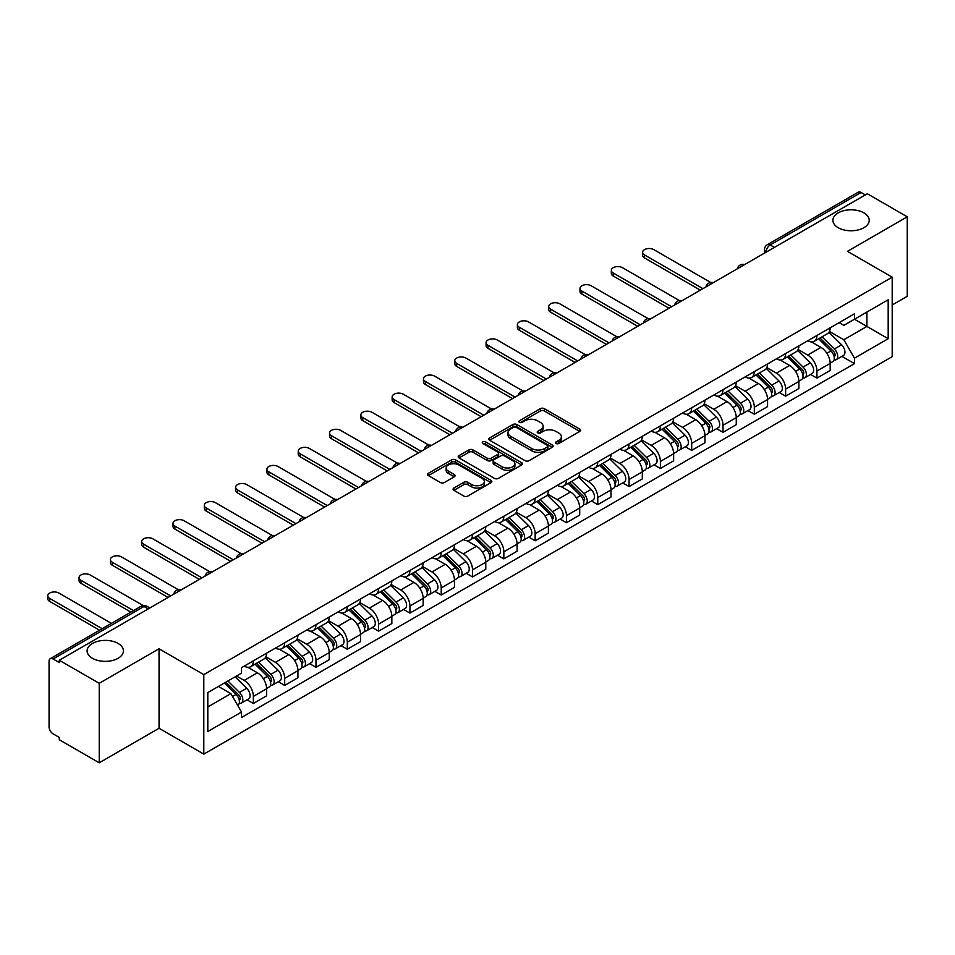 <?xml version="1.0" encoding="UTF-8"?>
<svg xmlns="http://www.w3.org/2000/svg" width="955" height="955" viewBox="0 0 955 955"><rect width="100%" height="100%" fill="white"/><g stroke="black" fill="none" stroke-linecap="round" stroke-linejoin="round"><path stroke-width="1.43" d="M556.085 443.49A1.946 1.122 0 0 0 558.842 443.49L579.769 431.409A2.781 1.612 0 0 0 580.592 430.275A2.781 1.612 0 0 0 579.769 429.129L544.314 408.656A2.781 1.612 0 0 0 540.375 408.656L519.436 420.749A1.946 1.122 0 0 0 518.875 421.537A1.946 1.122 0 0 0 519.436 422.337A1.946 1.122 0 0 0 522.194 422.337L524.904 420.773A8.917 5.145 0 0 1 537.51 420.773L540.47 422.48A8.917 5.145 0 0 1 543.085 426.121A8.917 5.145 0 0 1 540.47 429.762L537.761 431.326A1.946 1.122 0 0 0 537.188 432.114A1.946 1.122 0 0 0 537.761 432.913A1.946 1.122 0 0 0 540.518 432.913L543.228 431.35A8.917 5.145 0 0 1 555.834 431.35L558.794 433.057A8.917 5.145 0 0 1 561.397 436.698A8.917 5.145 0 0 1 558.794 440.339L556.085 441.902A1.946 1.122 0 0 0 555.512 442.69A1.946 1.122 0 0 0 556.085 443.49L556.085 441.902M118.098 643.455A18.169 10.493 0 0 0 98.305 641.175A18.169 10.493 0 0 0 87.096 650.868A18.169 10.493 0 0 0 92.408 658.282A18.169 10.493 0 0 0 112.213 660.562A18.169 10.493 0 0 0 123.422 650.868A18.169 10.493 0 0 0 118.098 643.455M863.893 212.87A18.169 10.493 0 0 0 844.101 210.601A18.169 10.493 0 0 0 832.891 220.283A18.169 10.493 0 0 0 838.204 227.708A18.169 10.493 0 0 0 858.008 229.976A18.169 10.493 0 0 0 869.217 220.283A18.169 10.493 0 0 0 863.893 212.87M453.888 488.053A2.781 1.612 0 0 0 453.076 489.187A2.781 1.612 0 0 0 453.888 490.321L463.844 496.063A2.781 1.612 0 0 0 467.783 496.063L491.025 482.645A2.781 1.612 0 0 0 491.837 481.511A2.781 1.612 0 0 0 491.025 480.365L455.559 459.892A2.781 1.612 0 0 0 451.62 459.892L428.377 473.322A2.781 1.612 0 0 0 427.565 474.456A2.781 1.612 0 0 0 428.377 475.59L440.398 482.526A2.781 1.612 0 0 0 444.338 482.526L454.282 476.784A2.781 1.612 0 0 0 455.093 475.65A2.781 1.612 0 0 0 454.282 474.516L448.325 471.078A7.449 4.298 0 0 1 446.14 468.034A7.449 4.298 0 0 1 450.736 464.058A7.449 4.298 0 0 1 458.866 464.99L482.203 478.467A7.449 4.298 0 0 1 484.388 481.511A7.449 4.298 0 0 1 479.792 485.486A7.449 4.298 0 0 1 471.663 484.555L467.783 482.299A2.781 1.612 0 0 0 463.844 482.299L453.888 488.053L453.888 490.321M203.797 674.624L159.043 648.779L99.236 683.314L59.294 660.251L867.307 193.758L907.25 216.809L847.443 251.344L892.197 277.177L203.797 674.624L203.797 754.116L892.197 356.669L892.197 277.177M525.107 460.692A2.781 1.612 0 0 0 529.046 460.692L552.288 447.274A2.781 1.612 0 0 0 553.112 446.14A2.781 1.612 0 0 0 552.288 444.994L516.834 424.521A2.781 1.612 0 0 0 512.895 424.521L489.64 437.951A2.781 1.612 0 0 0 488.829 439.085A2.781 1.612 0 0 0 489.64 440.219L525.107 460.692M483.624 443.908A1.946 1.122 0 0 1 485.606 444.182L485.606 441.867L521.657 462.686A2.781 1.612 0 0 1 522.469 463.82A2.781 1.612 0 0 1 521.657 464.954L498.415 478.383A2.781 1.612 0 0 1 494.475 478.383L459.009 457.911L459.009 455.631A2.781 1.612 0 0 0 458.197 456.765A2.781 1.612 0 0 0 459.009 457.911M459.009 455.631L468.965 449.889A2.781 1.612 0 0 1 472.904 449.889L487.277 458.197A2.781 1.612 0 0 0 491.216 458.197L497.818 454.377A2.781 1.612 0 0 0 498.641 453.243A2.781 1.612 0 0 0 497.818 452.109L482.848 443.466A1.946 1.122 0 0 1 482.275 442.666A1.946 1.122 0 0 1 483.481 441.628A1.946 1.122 0 0 1 485.606 441.867M99.236 683.314L99.236 762.806L59.294 739.743L59.294 737.427L53.074 733.834A5.682 3.283 -120 0 1 49.063 726.886L49.063 661.302A5.682 3.283 -120 0 1 50.233 658.699L141.149 606.21A5.682 3.283 60 0 1 143.99 606.485L53.074 658.986A5.682 3.283 -120 0 0 50.233 658.699M892.197 304.991L907.25 296.301L907.25 216.809M99.236 762.806L159.043 728.271L203.797 754.116M59.294 660.251L59.294 662.567L53.074 658.986M774.386 247.405L770.172 244.969A5.682 3.283 60 0 0 767.331 244.683L858.247 192.194A5.682 3.283 60 0 1 861.088 192.48L770.172 244.969A5.682 3.283 120 0 0 766.161 251.917L766.161 252.156M865.302 194.916L861.088 192.48M816.931 335.468A13.06 7.533 60 0 1 814.233 341.329L827.472 333.677A13.06 7.533 -120 0 0 830.182 327.816M798.141 349.518L807.703 355.045A13.06 7.533 60 0 1 816.931 371.041L830.182 363.389A13.06 7.533 -120 0 0 820.954 347.405L811.464 341.926M830.182 363.389L830.182 370.456L816.931 378.108L810.58 374.444M814.233 341.329A13.06 7.533 60 0 1 807.799 340.732M816.931 371.041L816.931 378.108M785.631 353.541A13.06 7.533 60 0 1 782.921 359.402L796.172 351.75A13.06 7.533 -120 0 0 798.869 345.889M779.28 392.517L785.631 396.182L798.869 388.53L798.869 381.463A13.06 7.533 -120 0 0 789.642 365.479L780.163 359.999M782.921 359.402A13.06 7.533 60 0 1 776.499 358.817M766.829 367.603L776.391 373.119A13.06 7.533 60 0 1 785.631 389.115L785.631 396.182M754.319 371.614A13.06 7.533 60 0 1 751.609 377.476L764.86 369.836A13.06 7.533 -120 0 0 767.557 363.974M747.968 410.59L754.319 414.255L767.557 406.615L767.557 399.548A13.06 7.533 -120 0 0 758.33 383.552L748.851 378.073M751.609 377.476A13.06 7.533 60 0 1 745.187 376.891M735.517 385.677L745.079 391.204A13.06 7.533 60 0 1 754.319 407.188L754.319 414.255M723.007 389.688A13.06 7.533 60 0 1 720.309 395.549L733.547 387.909A13.06 7.533 -120 0 0 736.257 382.048M716.656 428.664L723.007 432.34L736.257 424.689L736.257 417.622A13.06 7.533 -120 0 0 727.018 401.625L717.539 396.158M720.309 395.549A13.06 7.533 60 0 1 713.874 394.964M704.205 403.75L713.779 409.277A13.06 7.533 60 0 1 723.007 425.262L723.007 432.34M691.695 407.773A13.06 7.533 60 0 1 688.997 413.634L702.235 405.982A13.06 7.533 -120 0 0 704.945 400.121M685.344 446.749L691.695 450.414L704.945 442.762L704.945 435.695A13.06 7.533 -120 0 0 695.717 419.699L686.227 414.231M688.997 413.634A13.06 7.533 60 0 1 682.562 413.038M672.905 421.824L682.467 427.351A13.06 7.533 60 0 1 691.695 443.347L691.695 450.414M660.394 425.846A13.06 7.533 60 0 1 657.685 431.708L670.935 424.056A13.06 7.533 -120 0 0 673.633 418.195M654.044 464.822L660.394 468.487L673.633 460.835L673.633 453.768A13.06 7.533 -120 0 0 664.405 437.784L654.927 432.305M657.685 431.708A13.06 7.533 60 0 1 651.262 431.123M641.593 439.909L651.155 445.424A13.06 7.533 60 0 1 660.394 461.42L660.394 468.487M629.082 443.92A13.06 7.533 60 0 1 626.373 449.781L639.623 442.129A13.06 7.533 -120 0 0 642.321 436.28M622.732 482.896L629.082 486.561L642.321 478.921L642.321 471.842A13.06 7.533 -120 0 0 633.093 455.857L623.615 450.378M626.373 449.781A13.06 7.533 60 0 1 619.95 449.196M610.281 457.982L619.843 463.509A13.06 7.533 60 0 1 629.082 479.494L629.082 486.561M597.77 461.993A13.06 7.533 60 0 1 595.072 467.855L608.311 460.214A13.06 7.533 -120 0 0 611.021 454.353M591.42 500.969L597.77 504.634L611.021 496.994L611.021 489.927A13.06 7.533 -120 0 0 601.781 473.931L592.303 468.463M595.072 467.855A13.06 7.533 60 0 1 588.638 467.27M578.969 476.056L588.543 481.583A13.06 7.533 60 0 1 597.77 497.567L597.77 504.634M566.458 480.079A13.06 7.533 60 0 1 563.76 485.94L576.999 478.288A13.06 7.533 -120 0 0 579.709 472.427M560.108 519.054L566.458 522.719L579.709 515.067L579.709 508A13.06 7.533 -120 0 0 570.481 492.004L560.991 486.537M563.76 485.94A13.06 7.533 60 0 1 557.326 485.343M547.669 494.129L557.231 499.656A13.06 7.533 60 0 1 566.458 515.652L566.458 522.719M535.158 498.152A13.06 7.533 60 0 1 532.448 504.013L545.699 496.361A13.06 7.533 -120 0 0 548.397 490.5M528.807 537.128L535.158 540.793L548.397 533.141L548.397 526.074A13.06 7.533 -120 0 0 539.169 510.089L529.691 504.61M532.448 504.013A13.06 7.533 60 0 1 526.026 503.416M516.357 512.214L525.918 517.729A13.06 7.533 60 0 1 535.158 533.726L535.158 540.793M503.846 516.225A13.06 7.533 60 0 1 501.136 522.087L514.387 514.435A13.06 7.533 -120 0 0 517.085 508.573M497.495 555.201L503.846 558.866L517.085 551.226L517.085 544.147A13.06 7.533 -120 0 0 507.857 528.163L498.379 522.683M501.136 522.087A13.06 7.533 60 0 1 494.714 521.502M485.045 530.288L494.606 535.815A13.06 7.533 60 0 1 503.846 551.799L503.846 558.866M472.534 534.299A13.06 7.533 60 0 1 469.836 540.16L483.075 532.52A13.06 7.533 -120 0 0 485.785 526.659M466.183 573.275L472.534 576.939L485.785 569.299L485.785 562.232A13.06 7.533 -120 0 0 476.545 546.236L467.067 540.769M469.836 540.16A13.06 7.533 60 0 1 463.402 539.575M453.732 548.361L463.306 553.888A13.06 7.533 60 0 1 472.534 569.872L472.534 576.939M441.222 552.384A13.06 7.533 60 0 1 438.524 558.233L451.763 550.593A13.06 7.533 -120 0 0 454.473 544.732M434.871 591.348L441.222 595.025L454.473 587.373L454.473 580.306A13.06 7.533 -120 0 0 445.245 564.31L435.755 558.842M438.524 558.233A13.06 7.533 60 0 1 432.09 557.648M422.432 566.434L431.994 571.961A13.06 7.533 60 0 1 441.222 587.946L441.222 595.025M409.922 570.457A13.06 7.533 60 0 1 407.212 576.319L420.463 568.667A13.06 7.533 -120 0 0 423.161 562.805M403.571 609.433L409.922 613.098L423.161 605.446L423.161 598.379A13.06 7.533 -120 0 0 413.933 582.395L404.454 576.916M407.212 576.319A13.06 7.533 60 0 1 400.79 575.722M391.12 584.508L400.682 590.035A13.06 7.533 60 0 1 409.922 606.031L409.922 613.098M378.61 588.531A13.06 7.533 60 0 1 375.9 594.392L389.151 586.74A13.06 7.533 -120 0 0 391.848 580.879M372.259 627.507L378.61 631.171L391.848 623.52L391.848 616.452A13.06 7.533 -120 0 0 382.621 600.468L373.142 594.989M375.9 594.392A13.06 7.533 60 0 1 369.478 593.807M359.808 602.593L369.37 608.108A13.06 7.533 60 0 1 378.61 624.104L378.61 631.171M347.298 606.604A13.06 7.533 60 0 1 344.6 612.465L357.839 604.825A13.06 7.533 -120 0 0 360.548 598.964M340.947 645.58L347.298 649.245L360.548 641.605L360.548 634.538A13.06 7.533 -120 0 0 351.309 618.542L341.83 613.062M344.6 612.465A13.06 7.533 60 0 1 338.166 611.88M328.496 620.666L338.07 626.193A13.06 7.533 60 0 1 347.298 642.178L347.298 649.245M315.986 624.677A13.06 7.533 60 0 1 313.288 630.539L326.526 622.899A13.06 7.533 -120 0 0 329.236 617.037M309.635 663.653L315.986 667.33L329.236 659.678L329.236 652.611A13.06 7.533 -120 0 0 320.009 636.615L310.518 631.148M313.288 630.539A13.06 7.533 60 0 1 306.853 629.954M297.196 638.74L306.758 644.267A13.06 7.533 60 0 1 315.986 660.251L315.986 667.33M284.685 642.763A13.06 7.533 60 0 1 281.976 648.624L295.226 640.972A13.06 7.533 -120 0 0 297.924 635.111M278.335 681.739L284.685 685.404L297.924 677.752L297.924 670.685A13.06 7.533 -120 0 0 288.697 654.688L279.218 649.221M281.976 648.624A13.06 7.533 60 0 1 275.553 648.027M265.884 656.813L275.446 662.34A13.06 7.533 60 0 1 284.685 678.337L284.685 685.404M253.373 660.836A13.06 7.533 60 0 1 250.664 666.697L263.914 659.046A13.06 7.533 -120 0 0 266.612 653.184M247.023 699.812L253.373 703.477L266.612 695.825L266.612 688.758A13.06 7.533 -120 0 0 257.384 672.774L247.906 667.294M250.664 666.697A13.06 7.533 60 0 1 244.241 666.113M236.518 676.009L244.134 680.414A13.06 7.533 60 0 1 253.373 696.41L253.373 703.477M839.111 322.659L843.826 325.38L888.186 299.775L866.913 312.058L866.913 326.431L843.826 339.753L829.441 331.445M207.808 706.951L230.895 693.628L241.531 712.048L207.808 731.518L207.808 692.59L241.531 673.12L241.531 667.676L854.462 313.801L854.462 319.245L888.186 338.715L854.462 358.173L843.826 339.753M888.186 299.775L888.186 338.715M241.531 712.048L241.531 717.491L854.462 363.628L854.462 358.173M159.043 648.779L159.043 728.271M230.895 693.628L218.444 686.442M841.892 356.358L854.462 363.628M556.861 443.765L558.794 442.654A8.917 5.145 0 0 0 561.397 439.014L561.397 436.698M543.085 426.121L543.085 428.437A8.917 5.145 0 0 1 540.47 432.078L538.536 433.188M579.769 429.129L579.769 431.409L544.314 410.972A2.781 1.612 0 0 0 540.375 410.972L520.224 422.611M552.253 447.298L516.834 426.837A2.781 1.612 0 0 0 512.895 426.837L489.676 440.243M547.37 446.928A1.946 1.122 0 0 0 547.931 446.14A1.946 1.122 0 0 0 547.37 445.34L516.237 427.374A1.946 1.122 0 0 0 513.48 427.374L510.627 429.022A8.917 5.145 0 0 0 508.012 432.663A8.917 5.145 0 0 0 510.627 436.292L531.899 448.575A8.917 5.145 0 0 0 544.505 448.575L547.37 446.928L547.37 449.244A1.946 1.122 0 0 0 547.931 448.456L547.931 446.14M508.012 432.663L508.012 434.979A8.917 5.145 0 0 0 510.627 438.62L510.627 436.292M547.37 449.244L544.505 450.903A8.917 5.145 0 0 1 531.899 450.903L510.627 438.62M459.045 457.934L468.965 452.204L468.965 449.889M498.641 453.243L498.641 455.559A2.781 1.612 0 0 1 497.818 456.705L491.216 460.513A2.781 1.612 0 0 1 487.277 460.513L472.904 452.204A2.781 1.612 0 0 0 468.965 452.204M485.606 444.182L521.621 464.978M502.199 466.804A7.449 4.298 0 0 0 510.328 467.735A7.449 4.298 0 0 0 514.924 463.76A7.449 4.298 0 0 0 512.74 460.728L504.515 455.977A2.781 1.612 0 0 0 500.575 455.977L493.974 459.785A2.781 1.612 0 0 0 493.162 460.919A2.781 1.612 0 0 0 493.974 462.053L502.199 466.804L502.199 469.12A7.449 4.298 0 0 0 510.328 470.063A7.449 4.298 0 0 0 514.924 466.088L514.924 463.76M493.162 460.919L493.162 463.235A2.781 1.612 0 0 0 493.974 464.381L493.974 462.053M502.199 469.12L493.974 464.381M484.388 481.511L484.388 483.827A7.449 4.298 0 0 1 479.792 487.802A7.449 4.298 0 0 1 471.663 486.871L467.783 484.627A2.781 1.612 0 0 0 463.844 484.627L453.923 490.345M446.14 468.034L446.14 470.349A7.449 4.298 0 0 0 448.325 473.394L448.325 471.078M454.246 476.808L448.325 473.394M490.989 482.669L455.559 462.22A2.781 1.612 0 0 0 451.62 462.22L428.413 475.614M818.626 338.786L830.957 350.963A7.091 4.095 60 0 1 832.832 361.599L830.182 363.127M821.085 341.221L826.314 344.242M710.687 282.465L653.769 249.601A6.53 3.772 -0 0 0 646.654 248.789A6.53 3.772 -0 0 0 642.62 252.263A6.53 3.772 -0 0 0 644.529 254.937L702.94 288.649M819.987 337.998L833.5 351.321A3.402 1.97 60 0 1 834.395 356.43A3.402 1.97 60 0 1 834.085 356.561M822.028 336.817L834.372 348.993A7.091 4.095 60 0 1 836.234 359.629A7.091 4.095 60 0 1 834.097 359.856M828.94 332.328L841.594 344.815A7.091 4.095 60 0 1 843.468 355.463L836.234 359.629M700.325 290.153L644.529 257.946A6.53 3.772 180 0 1 642.62 255.283L642.62 252.263M787.314 356.872L799.645 369.036A7.091 4.095 60 0 1 801.52 379.672L798.869 381.2M789.773 359.295L795.002 362.315M679.375 300.538L622.457 267.675A6.53 3.772 -0 0 0 615.342 266.863A6.53 3.772 -0 0 0 611.319 270.349A6.53 3.772 -0 0 0 613.229 273.011L671.628 306.734M788.675 356.084L802.188 369.406A3.402 1.97 60 0 1 803.083 374.503A3.402 1.97 60 0 1 802.773 374.635M790.728 354.902L803.06 367.066A7.091 4.095 60 0 1 804.934 377.702A7.091 4.095 60 0 1 802.785 377.929M797.628 350.413L810.282 362.9A7.091 4.095 60 0 1 812.156 373.536L804.934 377.702M669.013 308.238L613.229 276.019A6.53 3.772 180 0 1 611.319 273.357L611.319 270.349M756.002 374.945L768.333 387.109A7.091 4.095 60 0 1 770.208 397.746L767.557 399.274M758.461 377.368L763.69 380.388M648.063 318.612L591.145 285.76A6.53 3.772 -0 0 0 584.03 284.936A6.53 3.772 -0 0 0 580.007 288.422A6.53 3.772 -0 0 0 581.917 291.084L640.316 324.807M757.375 374.157L770.876 387.479A3.402 1.97 60 0 1 771.771 392.589A3.402 1.97 60 0 1 771.461 392.708M759.416 372.975L771.747 385.14A7.091 4.095 60 0 1 773.622 395.776A7.091 4.095 60 0 1 771.473 396.003M766.316 368.487L778.97 380.973A7.091 4.095 60 0 1 780.844 391.61L773.622 395.776M637.713 326.312L581.917 294.104A6.53 3.772 180 0 1 580.007 291.43L580.007 288.422M724.69 393.018L737.021 405.183A7.091 4.095 60 0 1 738.895 415.831L736.257 417.359M727.149 395.442L732.378 398.462M616.763 336.697L559.845 303.833A6.53 3.772 -0 0 0 552.73 303.01A6.53 3.772 -0 0 0 548.695 306.495A6.53 3.772 -0 0 0 550.605 309.157L609.015 342.881M726.063 392.23L739.564 405.553A3.402 1.97 60 0 1 740.471 410.662A3.402 1.97 60 0 1 740.161 410.781M728.104 391.049L740.435 403.213A7.091 4.095 60 0 1 742.31 413.861A7.091 4.095 60 0 1 740.173 414.088M735.004 386.56L747.67 399.047A7.091 4.095 60 0 1 749.532 409.683L742.31 413.861M606.401 344.385L550.605 312.178A6.53 3.772 180 0 1 548.695 309.515L548.695 306.495M693.39 411.092L705.721 423.268A7.091 4.095 60 0 1 707.595 433.904L704.945 435.432M695.849 413.527L701.077 416.547M585.451 354.771L528.533 321.907A6.53 3.772 -0 0 0 521.418 321.095A6.53 3.772 -0 0 0 517.383 324.569A6.53 3.772 -0 0 0 519.293 327.243L577.703 360.954M694.751 410.304L708.264 423.626A3.402 1.97 60 0 1 709.159 428.735A3.402 1.97 60 0 1 708.849 428.867M696.792 409.122L709.135 421.298A7.091 4.095 60 0 1 710.998 431.935A7.091 4.095 60 0 1 708.861 432.161M703.704 404.634L716.357 417.12A7.091 4.095 60 0 1 718.232 427.756L710.998 431.935M575.089 362.458L519.293 330.251A6.53 3.772 180 0 1 517.383 327.589L517.383 324.569M662.078 429.177L674.409 441.341A7.091 4.095 60 0 1 676.283 451.978L673.633 453.506M664.537 431.6L669.765 434.62M554.139 372.844L497.221 339.98A6.53 3.772 -0 0 0 490.106 339.168A6.53 3.772 -0 0 0 486.083 342.654A6.53 3.772 -0 0 0 487.993 345.316L546.391 379.028M663.439 428.377L676.952 441.711A3.402 1.97 60 0 1 677.847 446.809A3.402 1.97 60 0 1 677.537 446.94M665.492 427.207L677.823 439.372A7.091 4.095 60 0 1 679.697 450.008A7.091 4.095 60 0 1 677.549 450.235M672.392 422.707L685.045 435.194A7.091 4.095 60 0 1 686.92 445.842L679.697 450.008M543.777 380.544L487.993 348.324A6.53 3.772 180 0 1 486.083 345.662L486.083 342.654M630.766 447.25L643.097 459.415A7.091 4.095 60 0 1 644.971 470.051L642.321 471.579M633.225 449.674L638.453 452.694M522.827 390.917L465.909 358.065A6.53 3.772 -0 0 0 458.794 357.242A6.53 3.772 -0 0 0 454.771 360.727A6.53 3.772 -0 0 0 456.681 363.389L515.079 397.113M632.138 446.463L645.64 459.785A3.402 1.97 60 0 1 646.535 464.894A3.402 1.97 60 0 1 646.225 465.013M634.18 445.281L646.511 457.445A7.091 4.095 60 0 1 648.385 468.081A7.091 4.095 60 0 1 646.237 468.308M641.08 440.792L653.733 453.279A7.091 4.095 60 0 1 655.608 463.915L648.385 468.081M512.477 398.617L456.681 366.398A6.53 3.772 180 0 1 454.771 363.736L454.771 360.727M599.454 465.324L611.785 477.488A7.091 4.095 60 0 1 613.659 488.136L611.021 489.664M601.913 467.747L607.141 470.767M491.527 409.003L434.609 376.139A6.53 3.772 -0 0 0 427.494 375.315A6.53 3.772 -0 0 0 423.459 378.801A6.53 3.772 -0 0 0 425.369 381.463L483.779 415.186M600.826 464.536L614.328 477.858A3.402 1.97 60 0 1 615.235 482.967A3.402 1.97 60 0 1 614.925 483.087M602.868 463.354L615.199 475.518A7.091 4.095 60 0 1 617.073 486.167A7.091 4.095 60 0 1 614.936 486.393M609.768 458.866L622.433 471.352A7.091 4.095 60 0 1 624.295 481.989L617.073 486.167M481.165 416.69L425.369 384.483A6.53 3.772 180 0 1 423.459 381.809L423.459 378.801M568.153 483.397L580.485 495.573A7.091 4.095 60 0 1 582.359 506.21L579.709 507.738M570.613 485.832L575.841 488.841M460.214 427.076L403.296 394.212A6.53 3.772 -0 0 0 396.182 393.4A6.53 3.772 -0 0 0 392.147 396.874A6.53 3.772 -0 0 0 394.057 399.548L452.467 433.26M569.514 482.609L583.028 495.932A3.402 1.97 60 0 1 583.923 501.041A3.402 1.97 60 0 1 583.612 501.16M571.556 481.427L583.899 493.604A7.091 4.095 60 0 1 585.761 504.24A7.091 4.095 60 0 1 583.624 504.467M578.467 476.939L591.121 489.426A7.091 4.095 60 0 1 592.995 500.062L585.761 504.24M449.853 434.764L394.057 402.556A6.53 3.772 180 0 1 392.147 399.894L392.147 396.874M536.841 501.482L549.173 513.647A7.091 4.095 60 0 1 551.047 524.283L548.397 525.811M539.3 503.906L544.529 506.926M428.902 445.149L371.984 412.285A6.53 3.772 -0 0 0 364.87 411.474A6.53 3.772 -0 0 0 360.847 414.959A6.53 3.772 -0 0 0 362.757 417.622L421.155 451.333M538.202 500.683L551.715 514.017A3.402 1.97 60 0 1 552.611 519.114A3.402 1.97 60 0 1 552.3 519.245M540.255 499.513L552.587 511.677A7.091 4.095 60 0 1 554.461 522.313A7.091 4.095 60 0 1 552.312 522.54M547.155 495.012L559.809 507.499A7.091 4.095 60 0 1 561.683 518.147L554.461 522.313M418.541 452.849L362.757 420.63A6.53 3.772 180 0 1 360.847 417.968L360.847 414.959M505.529 519.556L517.861 531.72A7.091 4.095 60 0 1 519.735 542.356L517.085 543.884M507.988 521.979L513.217 524.999M397.59 463.223L340.672 430.371A6.53 3.772 -0 0 0 333.558 429.547A6.53 3.772 -0 0 0 329.535 433.033A6.53 3.772 -0 0 0 331.445 435.695L389.843 469.418M506.902 518.768L520.403 532.09A3.402 1.97 60 0 1 521.299 537.199A3.402 1.97 60 0 1 520.988 537.319M508.943 517.586L521.275 529.75A7.091 4.095 60 0 1 523.149 540.387A7.091 4.095 60 0 1 521 540.614M515.843 513.098L528.497 525.584A7.091 4.095 60 0 1 530.371 536.221L523.149 540.387M387.241 470.922L331.445 438.703A6.53 3.772 180 0 1 329.535 436.041L329.535 433.033M474.217 537.629L486.549 549.793A7.091 4.095 60 0 1 488.423 560.43L485.785 561.97M476.676 540.053L481.905 543.073M366.29 481.308L309.372 448.444A6.53 3.772 -0 0 0 302.257 447.62A6.53 3.772 -0 0 0 298.223 451.106A6.53 3.772 -0 0 0 300.133 453.768L358.543 487.492M475.59 536.841L489.091 550.164A3.402 1.97 60 0 1 489.999 555.273A3.402 1.97 60 0 1 489.688 555.392M477.631 535.66L489.963 547.824A7.091 4.095 60 0 1 491.837 558.46A7.091 4.095 60 0 1 489.7 558.699M484.531 531.171L497.197 543.658A7.091 4.095 60 0 1 499.059 554.294L491.837 558.46M355.929 488.996L300.133 456.788A6.53 3.772 180 0 1 298.223 454.114L298.223 451.106M442.917 555.703L455.249 567.879A7.091 4.095 60 0 1 457.123 578.515L454.473 580.043M445.376 558.138L450.605 561.146M334.978 499.381L278.06 466.518A6.53 3.772 -0 0 0 270.945 465.706A6.53 3.772 -0 0 0 266.911 469.18A6.53 3.772 -0 0 0 268.821 471.842L327.231 505.565M444.278 554.915L457.791 568.237A3.402 1.97 60 0 1 458.687 573.346A3.402 1.97 60 0 1 458.376 573.466M446.319 553.733L458.663 565.909A7.091 4.095 60 0 1 460.525 576.545A7.091 4.095 60 0 1 458.388 576.772M453.231 549.244L465.885 561.731A7.091 4.095 60 0 1 467.759 572.367L460.525 576.545M324.616 507.069L268.821 474.862A6.53 3.772 180 0 1 266.911 472.2L266.911 469.18M411.605 573.776L423.936 585.952A7.091 4.095 60 0 1 425.811 596.589L423.161 598.117M414.064 576.211L419.293 579.231M303.666 517.455L246.748 484.591A6.53 3.772 -0 0 0 239.633 483.779A6.53 3.772 -0 0 0 235.61 487.253A6.53 3.772 -0 0 0 237.52 489.927L295.919 523.638M412.966 572.988L426.479 586.31A3.402 1.97 60 0 1 427.374 591.42A3.402 1.97 60 0 1 427.064 591.551M415.019 571.806L427.351 583.983A7.091 4.095 60 0 1 429.225 594.619A7.091 4.095 60 0 1 427.076 594.846M421.919 567.318L434.573 579.804A7.091 4.095 60 0 1 436.447 590.453L429.225 594.619M293.304 525.143L237.52 492.935A6.53 3.772 180 0 1 235.61 490.273L235.61 487.253M380.293 591.861L392.624 604.026A7.091 4.095 60 0 1 394.499 614.662L391.848 616.19M382.752 594.285L387.981 597.305M272.354 535.528L215.436 502.664A6.53 3.772 -0 0 0 208.321 501.853A6.53 3.772 -0 0 0 204.298 505.338A6.53 3.772 -0 0 0 206.208 508L264.607 541.724M381.666 591.073L395.167 604.396A3.402 1.97 60 0 1 396.062 609.493A3.402 1.97 60 0 1 395.752 609.624M383.707 589.892L396.038 602.056A7.091 4.095 60 0 1 397.913 612.692A7.091 4.095 60 0 1 395.764 612.919M390.607 585.403L403.261 597.89A7.091 4.095 60 0 1 405.135 608.526L397.913 612.692M262.004 543.228L206.208 511.009A6.53 3.772 180 0 1 204.298 508.346L204.298 505.338M348.981 609.935L361.312 622.099A7.091 4.095 60 0 1 363.187 632.735L360.548 634.263M351.44 612.358L356.669 615.378M241.054 553.602L184.136 520.75A6.53 3.772 -0 0 0 177.021 519.926A6.53 3.772 -0 0 0 172.986 523.412A6.53 3.772 -0 0 0 174.896 526.074L233.307 559.797M350.354 609.147L363.855 622.469A3.402 1.97 60 0 1 364.762 627.578A3.402 1.97 60 0 1 364.452 627.698M352.395 607.965L364.726 620.129A7.091 4.095 60 0 1 366.601 630.766A7.091 4.095 60 0 1 364.464 631.004M359.295 603.476L371.961 615.963A7.091 4.095 60 0 1 373.823 626.599L366.601 630.766M230.692 561.301L174.896 529.094A6.53 3.772 180 0 1 172.986 526.42L172.986 523.412M317.681 628.008L330.012 640.172A7.091 4.095 60 0 1 331.886 650.821L329.236 652.349M320.14 630.431L325.369 633.452M209.742 571.687L152.824 538.823A6.53 3.772 -0 0 0 145.709 537.999A6.53 3.772 -0 0 0 141.674 541.485A6.53 3.772 -0 0 0 143.584 544.147L201.994 577.87M319.042 627.22L332.555 640.542A3.402 1.97 60 0 1 333.45 645.652A3.402 1.97 60 0 1 333.14 645.771M321.083 626.038L333.426 638.203A7.091 4.095 60 0 1 335.289 648.851A7.091 4.095 60 0 1 333.152 649.078M327.995 621.55L340.649 634.036A7.091 4.095 60 0 1 342.523 644.673L335.289 648.851M199.38 579.375L143.584 547.167A6.53 3.772 180 0 1 141.674 544.505L141.674 541.485M286.369 646.081L298.7 658.258A7.091 4.095 60 0 1 300.574 668.894L297.924 670.422M288.828 648.517L294.056 651.537M178.43 589.76L121.512 556.896A6.53 3.772 -0 0 0 114.397 556.085A6.53 3.772 -0 0 0 110.374 559.558A6.53 3.772 -0 0 0 112.284 562.232L170.682 595.944M287.73 645.293L301.243 658.616A3.402 1.97 60 0 1 302.138 663.725A3.402 1.97 60 0 1 301.828 663.856M289.783 644.112L302.114 656.288A7.091 4.095 60 0 1 303.988 666.924A7.091 4.095 60 0 1 301.84 667.151M296.683 639.623L309.336 652.11A7.091 4.095 60 0 1 311.211 662.746L303.988 666.924M168.068 597.448L112.284 565.241A6.53 3.772 180 0 1 110.374 562.579L110.374 559.558M255.057 664.167L267.388 676.331A7.091 4.095 60 0 1 269.262 686.967L266.612 688.495M257.516 666.59L262.744 669.61M143.107 605.518L90.2 574.97A6.53 3.772 -0 0 0 83.085 574.158A6.53 3.772 -0 0 0 79.062 577.644A6.53 3.772 -0 0 0 80.972 580.306L133.497 610.627M256.429 663.367L269.931 676.701A3.402 1.97 60 0 1 270.826 681.798A3.402 1.97 60 0 1 270.516 681.93M258.471 662.197L270.802 674.361A7.091 4.095 60 0 1 272.676 684.998A7.091 4.095 60 0 1 270.528 685.224M265.371 657.697L278.024 670.183A7.091 4.095 60 0 1 279.899 680.831L272.676 684.998M130.883 612.131L80.972 583.314A6.53 3.772 180 0 1 79.062 580.652L79.062 577.644M224.485 682.956L236.076 694.404A7.091 4.095 60 0 1 237.95 705.041L237.604 705.244M226.204 684.663L231.432 687.684M111.425 623.376L58.9 593.055A6.53 3.772 -0 0 0 51.785 592.231A6.53 3.772 -0 0 0 47.75 595.717A6.53 3.772 -0 0 0 49.66 598.379L102.185 628.7M225.846 682.168L238.619 694.774A3.402 1.97 60 0 1 239.526 699.884A3.402 1.97 60 0 1 239.216 700.003M227.887 680.987L239.49 692.435A7.091 4.095 60 0 1 241.364 703.071A7.091 4.095 60 0 1 239.228 703.298M235.121 676.82L246.724 688.269A7.091 4.095 60 0 1 248.587 698.905L241.364 703.071M99.583 630.216L49.66 601.387A6.53 3.772 180 0 1 47.75 598.725L47.75 595.717M766.364 252.036L766.161 251.917A5.682 3.283 0 0 1 764.501 249.601L764.501 253.111M284.685 678.337L297.924 670.685M315.986 660.251L329.236 652.611M347.298 642.178L360.548 634.538M378.61 624.104L391.848 616.452M409.922 606.031L423.161 598.379M441.222 587.946L454.473 580.306M472.534 569.872L485.785 562.232M503.846 551.799L517.085 544.147M535.158 533.726L548.397 526.074M566.458 515.652L579.709 508M597.77 497.567L611.021 489.927M629.082 479.494L642.321 471.842M660.394 461.42L673.633 453.768M691.695 443.347L704.945 435.695M723.007 425.262L736.257 417.622M754.319 407.188L767.557 399.548M785.631 389.115L798.869 381.463M253.373 696.41L266.612 688.758M244.134 680.414L257.384 672.774M275.446 662.34L288.697 654.688M306.758 644.267L320.009 636.615M338.07 626.193L351.309 618.542M369.37 608.108L382.621 600.468M400.682 590.035L413.933 582.395M431.994 571.961L445.245 564.31M463.306 553.888L476.545 546.236M494.606 535.815L507.857 528.163M525.918 517.729L539.169 510.089M557.231 499.656L570.481 492.004M588.543 481.583L601.781 473.931M619.843 463.509L633.093 455.857M651.155 445.424L664.405 437.784M682.467 427.351L695.717 419.699M713.779 409.277L727.018 401.625M745.079 391.204L758.33 383.552M776.391 373.119L789.642 365.479M807.703 355.045L820.954 347.405M744.136 264.869A5.682 3.283 120 0 0 741.629 266.314M712.824 282.943A5.682 3.283 120 0 0 710.317 284.387M681.512 301.016A5.682 3.283 120 0 0 679.005 302.472M650.2 319.101A5.682 3.283 120 0 0 647.693 320.546M618.9 337.175A5.682 3.283 120 0 0 616.393 338.619M587.588 355.248A5.682 3.283 120 0 0 585.081 356.693M556.276 373.321A5.682 3.283 120 0 0 553.769 374.778M524.964 391.407A5.682 3.283 120 0 0 522.457 392.851M493.663 409.48A5.682 3.283 120 0 0 491.157 410.925M462.351 427.554A5.682 3.283 120 0 0 459.844 428.998M431.039 445.627A5.682 3.283 120 0 0 428.532 447.083M399.727 463.712A5.682 3.283 120 0 0 397.22 465.157M368.427 481.786A5.682 3.283 120 0 0 365.92 483.23M337.115 499.859A5.682 3.283 120 0 0 334.608 501.303M305.803 517.932A5.682 3.283 120 0 0 303.296 519.377M274.491 536.006A5.682 3.283 120 0 0 271.984 537.462M243.191 554.091A5.682 3.283 120 0 0 240.684 555.535M211.879 572.164A5.682 3.283 120 0 0 209.372 573.609M180.567 590.238A5.682 3.283 120 0 0 178.06 591.682M148.204 608.92L143.99 606.485A5.682 3.283 120 0 1 146.831 606.21A5.682 5.682 0 0 0 141.149 606.21M558.794 442.654L558.794 440.339M537.761 432.913L537.761 431.326M540.47 432.078L540.47 429.762M519.436 422.337L519.436 420.749M540.375 410.972L540.375 408.656M544.314 410.972L544.314 408.656M489.64 440.219L489.64 437.951M512.895 426.837L512.895 424.521M516.834 426.837L516.834 424.521M552.288 447.274L552.288 444.994M531.899 450.903L531.899 448.575M544.505 450.903L544.505 448.575M472.904 452.204L472.904 449.889M487.277 460.513L487.277 458.197M491.216 460.513L491.216 458.197M497.818 456.705L497.818 454.377M521.657 464.954L521.657 462.686M463.844 484.627L463.844 482.299M467.783 484.627L467.783 482.299M471.663 486.871L471.663 484.555M454.282 476.784L454.282 474.516M428.377 475.59L428.377 473.322M451.62 462.22L451.62 459.892M455.559 462.22L455.559 459.892M491.025 482.645L491.025 480.365M830.957 350.963L826.875 353.314M835.1 354.878L833.822 355.606M841.594 344.815L834.372 348.993M644.529 257.946L644.529 254.937M799.645 369.036L795.575 371.388M803.788 372.951L802.51 373.692M810.282 362.9L803.06 367.066M613.229 276.019L613.229 273.011M768.333 387.109L764.263 389.461M772.476 391.025L771.198 391.765M778.97 380.973L771.747 385.14M581.917 294.104L581.917 291.084M737.021 405.183L732.951 407.546M741.176 409.098L739.898 409.838M747.67 399.047L740.435 403.213M550.605 312.178L550.605 309.157M705.721 423.268L701.639 425.62M709.863 427.183L708.586 427.912M716.357 417.12L709.135 421.298M519.293 330.251L519.293 327.243M674.409 441.341L670.338 443.693M678.551 445.257L677.274 445.997M685.045 435.194L677.823 439.372M487.993 348.324L487.993 345.316M643.097 459.415L639.026 461.766M647.239 463.33L645.962 464.07M653.733 453.279L646.511 457.445M456.681 366.398L456.681 363.389M611.785 477.488L607.714 479.84M615.939 481.404L614.662 482.144M622.433 471.352L615.199 475.518M425.369 384.483L425.369 381.463M580.485 495.573L576.402 497.925M584.627 499.477L583.35 500.217M591.121 489.426L583.899 493.604M394.057 402.556L394.057 399.548M549.173 513.647L545.102 515.998M553.315 517.562L552.038 518.302M559.809 507.499L552.587 511.677M362.757 420.63L362.757 417.622M517.861 531.72L513.79 534.072M522.003 535.636L520.726 536.376M528.497 525.584L521.275 529.75M331.445 438.703L331.445 435.695M486.549 549.793L482.478 552.145M490.703 553.709L489.426 554.449M497.197 543.658L489.963 547.824M300.133 456.788L300.133 453.768M455.249 567.879L451.166 570.231M459.391 571.782L458.114 572.523M465.885 561.731L458.663 565.909M268.821 474.862L268.821 471.842M423.936 585.952L419.866 588.304M428.079 589.868L426.801 590.596M434.573 579.804L427.351 583.983M237.52 492.935L237.52 489.927M392.624 604.026L388.554 606.377M396.767 607.941L395.489 608.681M403.261 597.89L396.038 602.056M206.208 511.009L206.208 508M361.312 622.099L357.242 624.451M365.467 626.014L364.189 626.755M371.961 615.963L364.726 620.129M174.896 529.094L174.896 526.074M330.012 640.172L325.93 642.536M334.155 644.088L332.877 644.828M340.649 634.036L333.426 638.203M143.584 547.167L143.584 544.147M298.7 658.258L294.629 660.609M302.842 662.173L301.565 662.901M309.336 652.11L302.114 656.288M112.284 565.241L112.284 562.232M267.388 676.331L263.317 678.683M271.53 680.247L270.253 680.987M278.024 670.183L270.802 674.361M80.972 583.314L80.972 580.306M236.076 694.404L232.531 696.458M240.23 698.32L238.953 699.06M246.724 688.269L239.49 692.435M49.66 601.387L49.66 598.379M744.614 264.595A5.682 5.682 0 0 0 737.332 268.797M713.301 282.668A5.682 5.682 0 0 0 706.02 286.87M681.989 300.741A5.682 5.682 0 0 0 674.708 304.943M650.689 318.815A5.682 5.682 0 0 0 643.407 323.029M619.377 336.9A5.682 5.682 0 0 0 612.095 341.102M588.065 354.974A5.682 5.682 0 0 0 580.783 359.175M556.753 373.047A5.682 5.682 0 0 0 549.471 377.249M525.453 391.12A5.682 5.682 0 0 0 518.171 395.334M494.141 409.206A5.682 5.682 0 0 0 486.859 413.408M462.829 427.279A5.682 5.682 0 0 0 455.547 431.481M431.517 445.352A5.682 5.682 0 0 0 424.235 449.554M400.217 463.426A5.682 5.682 0 0 0 392.935 467.64M368.905 481.499A5.682 5.682 0 0 0 361.623 485.713M337.593 499.584A5.682 5.682 0 0 0 330.311 503.786M306.28 517.658A5.682 5.682 0 0 0 298.999 521.86M274.98 535.731A5.682 5.682 0 0 0 267.698 539.933M243.668 553.805A5.682 5.682 0 0 0 236.386 558.018M212.356 571.89A5.682 5.682 0 0 0 205.074 576.092M181.044 589.963A5.682 5.682 0 0 0 173.762 594.165M149.863 607.965L146.831 606.21M767.331 244.683A5.682 5.682 0 0 0 764.501 249.601"/></g></svg>
